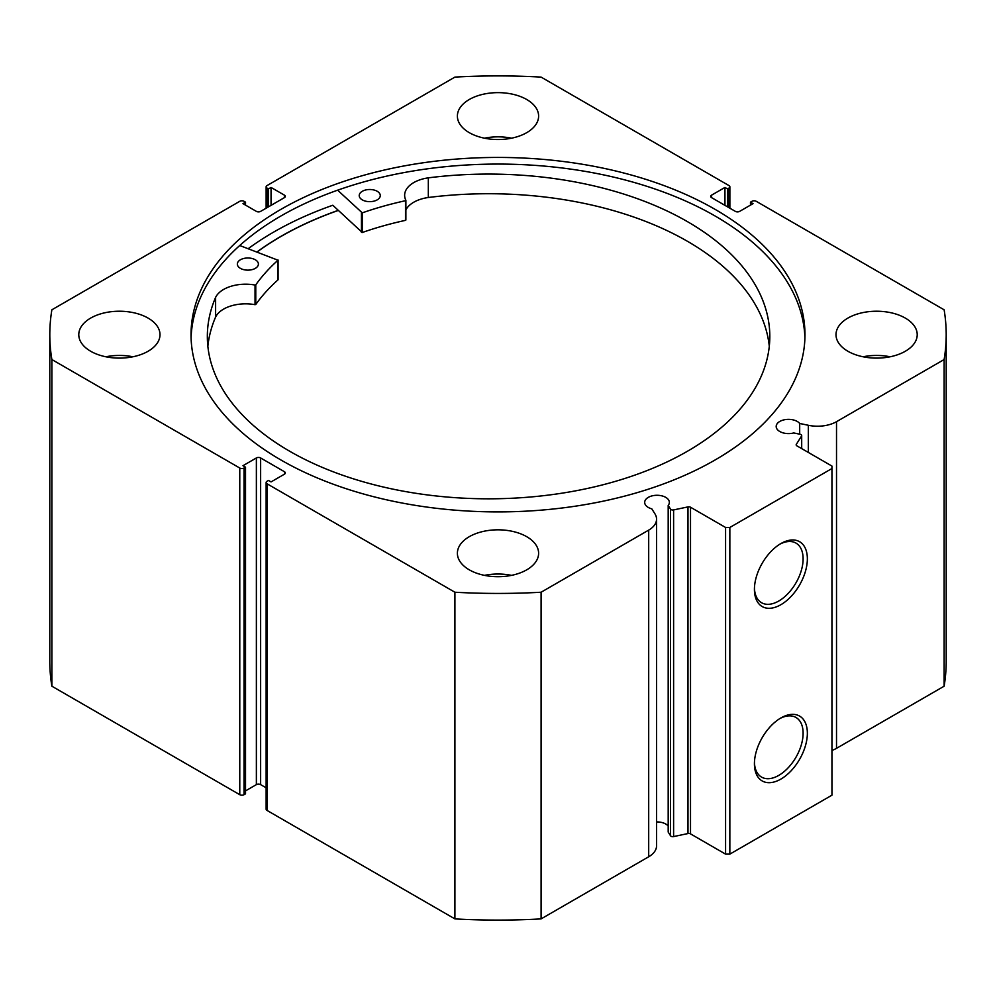 <?xml version="1.0" encoding="UTF-8"?>
<svg xmlns="http://www.w3.org/2000/svg" width="996" height="996" viewBox="0 0 996 996"><rect width="100%" height="100%" fill="white"/><g stroke="black" fill="none" stroke-linecap="round" stroke-linejoin="round"><path stroke-width="1.49" d="M257.08 251.988A306.818 177.139 180 0 1 332.888 212.385A306.818 177.139 180 0 1 338.267 210.442M690.514 507.225L690.514 833.876A2.403 1.394 0 0 0 687.987 833.552L673.607 836.578A2.403 1.394 180 0 1 671.08 836.254A2.403 1.394 180 0 1 670.52 835.744L668.192 832.058L668.192 505.408L670.52 509.093A2.403 1.394 0 0 0 671.08 509.591A2.403 1.394 0 0 0 673.607 509.915L687.987 506.902A2.403 1.394 180 0 1 690.514 507.225L725.586 527.469L729.844 527.469L831.946 468.531L831.946 466.066L796.862 445.822A2.403 1.394 180 0 1 796.165 444.839A2.403 1.394 180 0 1 796.302 444.365L796.302 445.312M284.445 474.171L284.445 471.718A3.013 1.731 180 0 1 285.329 472.951A3.013 1.731 180 0 1 284.445 474.171L271.049 481.915L268.497 480.433L267.003 481.292A3.013 1.731 0 0 0 266.131 482.525A3.013 1.731 0 0 0 267.003 483.757L454.911 592.234A448.2 258.761 0 0 0 541.089 592.234L648.695 530.109A26.867 15.513 0 0 0 656.563 519.14A26.867 15.513 0 0 0 654.945 513.836L651.795 508.844A12.338 7.121 180 0 1 648.296 507.437A12.338 7.121 180 0 1 644.686 502.395A12.338 7.121 180 0 1 652.293 495.821A12.338 7.121 180 0 1 665.739 497.365A12.338 7.121 180 0 1 669.349 502.395A12.338 7.121 180 0 1 668.192 505.408M668.192 826.045A12.338 7.121 0 0 0 665.739 824.016A12.338 7.121 0 0 0 656.563 821.937M831.946 750.449A26.867 15.513 0 0 0 836.516 748.332L836.516 421.682A26.867 15.513 180 0 1 808.329 425.28L799.688 423.462A12.338 7.121 0 0 0 797.236 421.445A12.338 7.121 0 0 0 783.79 419.901A12.338 7.121 0 0 0 776.183 426.475A12.338 7.121 0 0 0 779.793 431.517A12.338 7.121 0 0 0 793.725 432.936L800.099 434.268A2.403 1.394 0 0 1 801.693 435.576A2.403 1.394 0 0 1 801.543 436.049L796.302 444.365M780.889 543.567L780.889 543.567A37.437 21.613 -60 0 1 807.358 558.856A37.437 21.613 -60 0 1 780.889 604.697A37.437 21.613 -60 0 1 754.42 589.42A37.437 21.613 -60 0 1 780.889 543.567L780.889 543.567M754.445 588.15A34.424 19.883 120 0 0 761.554 602.717A34.424 19.883 120 0 0 778.76 601.024A34.424 19.883 120 0 0 801.257 570.683A34.424 19.883 120 0 0 795.978 543.094A34.424 19.883 120 0 0 779.806 544.227M780.889 717.954L780.889 717.954A37.437 21.613 -60 0 1 807.358 733.23A37.437 21.613 -60 0 1 780.889 779.084A37.437 21.613 -60 0 1 754.42 763.795A37.437 21.613 -60 0 1 780.889 717.954L780.889 717.954M754.445 762.538A34.424 19.883 120 0 0 761.554 777.104A34.424 19.883 120 0 0 778.76 775.398A34.424 19.883 120 0 0 801.257 745.058A34.424 19.883 120 0 0 795.978 717.469A34.424 19.883 120 0 0 779.806 718.602M804.917 337.993A306.967 177.226 0 0 0 715.066 215.983A306.967 177.226 0 0 0 383.186 176.939A306.967 177.226 0 0 0 191.083 337.993M280.934 459.99A306.967 177.226 0 0 0 615.478 498.411A306.967 177.226 0 0 0 804.967 334.668A306.967 177.226 0 0 0 715.066 209.347A306.967 177.226 0 0 0 380.522 170.939A306.967 177.226 0 0 0 191.033 334.668A306.967 177.226 0 0 0 280.934 459.99M148.105 318.098A40.612 23.443 0 0 0 103.845 313.005A40.612 23.443 0 0 0 78.784 334.668A40.612 23.443 0 0 0 90.673 351.252A40.612 23.443 0 0 0 134.933 356.331A40.612 23.443 0 0 0 159.995 334.668A40.612 23.443 0 0 0 148.105 318.098M132.929 356.78A40.612 23.443 0 0 0 105.862 356.78M526.71 99.5A40.612 23.443 0 0 0 482.462 94.421A40.612 23.443 0 0 0 457.388 116.084A40.612 23.443 0 0 0 469.29 132.667A40.612 23.443 0 0 0 513.538 137.747A40.612 23.443 0 0 0 538.612 116.084A40.612 23.443 0 0 0 526.71 99.5M511.533 138.183A40.612 23.443 0 0 0 484.467 138.183M526.71 536.682A40.612 23.443 0 0 0 482.462 531.603A40.612 23.443 0 0 0 457.388 553.253A40.612 23.443 0 0 0 469.29 569.837A40.612 23.443 0 0 0 513.538 574.916A40.612 23.443 0 0 0 538.612 553.253A40.612 23.443 0 0 0 526.71 536.682M511.533 575.364A40.612 23.443 0 0 0 484.467 575.364M905.327 318.098A40.612 23.443 0 0 0 861.067 313.005A40.612 23.443 0 0 0 836.005 334.668A40.612 23.443 0 0 0 847.895 351.252A40.612 23.443 0 0 0 892.155 356.331A40.612 23.443 0 0 0 917.216 334.668A40.612 23.443 0 0 0 905.327 318.098M890.138 356.78A40.612 23.443 0 0 0 863.071 356.78M836.516 421.682L944.121 359.544A448.2 258.761 0 0 0 946.2 334.668A448.2 258.761 0 0 0 944.121 309.793L756.225 201.304A3.013 1.731 0 0 0 751.968 201.304L750.474 202.163L753.026 203.645L739.63 211.376A3.013 1.731 180 0 1 735.372 211.376L711.555 197.619A3.013 1.731 180 0 1 710.671 196.399A3.013 1.731 180 0 1 711.555 195.166L711.555 197.619M728.997 207.691L728.997 188.045L727.503 188.904L724.951 187.435L711.555 195.166M728.997 188.045A3.013 1.731 0 0 0 729.869 186.812A3.013 1.731 0 0 0 728.997 185.592L541.089 77.103A448.2 258.761 0 0 0 454.911 77.103L267.003 185.592A3.013 1.731 0 0 0 266.131 186.812A3.013 1.731 0 0 0 267.003 188.045L267.003 207.691M284.445 195.166A3.013 1.731 180 0 1 285.329 196.399A3.013 1.731 180 0 1 284.445 197.619L284.445 195.166L271.049 187.435L268.497 188.904L267.003 188.045M49.8 334.668A448.2 258.761 0 0 0 51.879 359.544L239.775 468.033A3.013 1.731 0 0 0 244.032 468.033L244.032 794.696A3.013 1.731 180 0 1 239.775 794.696L51.879 686.207A448.2 258.761 180 0 1 49.8 661.332L49.8 334.668A448.2 258.761 0 0 1 51.879 309.793L239.775 201.304A3.013 1.731 0 0 1 244.032 201.304L245.526 202.163L242.974 203.645L256.37 211.376A3.013 1.731 180 0 0 260.628 211.376L284.445 197.619M256.37 457.961A3.013 1.731 180 0 1 260.628 457.961L260.628 784.624A3.013 1.731 0 0 0 256.37 784.624L256.37 457.961L242.974 465.705L245.526 467.174L244.032 468.033M284.445 471.718L260.628 457.961M656.563 519.14L656.563 845.803A26.867 15.513 180 0 1 648.695 856.772L648.695 530.109M267.003 483.757L267.003 810.408L454.911 918.897A448.2 258.761 180 0 0 541.089 918.897L648.695 856.772M267.003 810.408A3.013 1.731 180 0 1 266.131 809.188L266.131 482.525M260.628 784.624L266.131 787.799M245.526 790.886L256.37 784.624M244.032 794.696L245.526 793.837L245.526 467.174M946.2 334.668L946.2 661.332A448.2 258.761 180 0 1 944.121 686.207L836.516 748.332M729.844 527.469L729.844 854.132L831.946 795.182L831.946 468.531M729.844 854.132L725.586 854.132L725.586 527.469M690.514 833.876L725.586 854.132M51.879 686.207L51.879 359.544M944.121 359.544L944.121 686.207M454.911 592.234L454.911 918.897M541.089 918.897L541.089 592.234M750.474 205.114L750.474 202.163M724.951 205.363L724.951 187.435M727.503 206.832L727.503 188.904M268.497 206.832L268.497 188.904M271.049 205.363L271.049 187.435M245.526 205.114L245.526 202.163M405.858 200.47L405.497 220.353A261.699 151.093 0 0 0 362.27 232.504L332.789 205.251A317.351 183.214 0 0 0 248.216 248.676M338.192 210.368A306.967 177.226 0 0 0 256.956 251.951M799.688 434.181L799.688 423.462M239.737 245.514L277.996 260.217A261.699 151.093 0 0 0 255.773 284.844L255.038 285.043A31.088 17.953 0 0 0 215.609 297.393L215.597 317.039A281.233 162.373 0 0 0 207.853 346.272M240.322 268.31A10.533 6.076 180 0 1 237.347 264.065A10.533 6.076 180 0 1 243.908 258.437A10.533 6.076 180 0 1 255.412 259.832A10.533 6.076 180 0 1 258.4 264.065A10.533 6.076 180 0 1 251.839 269.692A10.533 6.076 180 0 1 240.322 268.31M362.195 199.823A10.533 6.076 180 0 1 359.22 195.577A10.533 6.076 180 0 1 365.781 189.95A10.533 6.076 180 0 1 377.285 191.332A10.533 6.076 180 0 1 380.273 195.577A10.533 6.076 180 0 1 373.712 201.204A10.533 6.076 180 0 1 362.195 199.823M215.597 297.393A281.233 162.373 0 0 0 207.342 336.449A281.233 162.373 0 0 0 287.047 449.694A281.233 162.373 0 0 0 594.438 486.87A281.233 162.373 0 0 0 769.808 336.449A281.233 162.373 0 0 0 690.104 223.191A281.233 162.373 0 0 0 428.33 177.848A31.088 17.953 0 0 0 404.637 195.291A31.088 17.953 0 0 0 405.858 200.283L405.497 200.706A261.699 151.093 0 0 0 362.27 212.858L337.632 190.186M769.286 346.272A281.233 162.373 0 0 0 690.104 242.85A281.233 162.373 0 0 0 428.33 197.494A31.088 17.953 0 0 0 405.882 209.895M428.33 177.848L428.33 197.507M277.996 279.49L277.996 279.864A261.699 151.093 0 0 0 255.773 304.49L255.038 304.689A31.088 17.953 0 0 0 215.609 317.052L215.597 317.039M215.609 297.393L215.609 317.052M670.52 835.744L670.52 509.093M239.775 794.696L239.775 468.033M808.329 452.445L808.329 425.28M801.543 448.524L801.543 436.049M673.607 509.915L673.607 836.578M687.987 833.552L687.987 506.902M361.448 212.746L361.448 232.392M362.27 212.858L362.27 232.504M405.497 200.706L405.497 220.353M255.773 284.844L255.773 304.49M277.996 260.217L277.996 279.864M255.038 285.043L255.038 304.689M729.869 186.812L729.869 208.201M266.131 208.201L266.131 186.812M801.693 448.598L801.693 435.576M405.882 200.37L405.882 220.029M278.083 260.031L278.083 279.677"/></g></svg>

